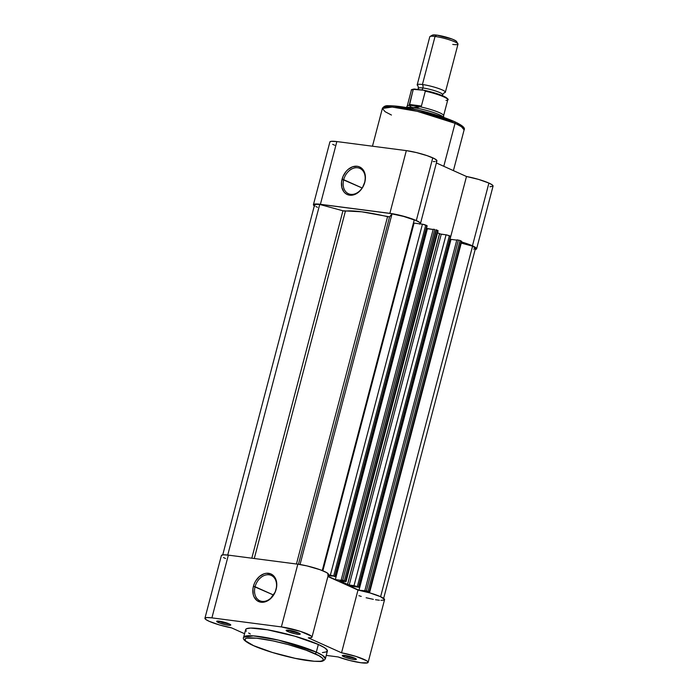 <?xml version="1.0" encoding="UTF-8"?>
<svg xmlns="http://www.w3.org/2000/svg" width="698" height="698" viewBox="0 0 698 698"><rect width="100%" height="100%" fill="white"/><g stroke="black" fill="none" stroke-linecap="round" stroke-linejoin="round"><path stroke-width="1.05" d="M218.875 621.141A6.073 0.89 -165.3 0 0 219.451 621.421L218.238 622.468A7.285 1.064 14.7 0 1 216.79 621.203A7.285 1.064 14.7 0 1 221.999 621.674A7.285 1.064 14.7 0 1 229.206 623.899L230.741 624.885L230.453 625.234L225.716 624.745L219.207 622.869L216.712 621.264L221.728 621.613L229.206 623.899A7.285 1.064 14.7 0 1 230.733 624.858A7.285 1.064 14.7 0 1 226.431 624.893A7.285 1.064 14.7 0 1 218.238 622.468L219.451 621.421A6.073 0.89 14.7 0 1 218.875 621.141M288.344 630.189A6.073 0.89 -165.3 0 0 288.928 630.477L287.707 631.515A7.285 1.064 14.7 0 1 286.259 630.25A7.285 1.064 14.7 0 1 291.467 630.722A7.285 1.064 14.7 0 1 298.674 632.946L299.957 633.653L299.922 634.281L295.184 633.801L288.675 631.917L286.18 630.32L291.197 630.669L298.674 632.946A7.285 1.064 14.7 0 1 300.201 633.906A7.285 1.064 14.7 0 1 295.9 633.941A7.285 1.064 14.7 0 1 287.707 631.515L288.928 630.477A6.073 0.89 14.7 0 1 288.344 630.189M344.48 655.422A6.073 0.89 -165.3 0 0 345.056 655.701L343.844 656.748A7.285 1.064 14.7 0 1 342.395 655.483A7.285 1.064 14.7 0 1 347.604 655.954A7.285 1.064 14.7 0 1 354.811 658.179L356.346 659.165L356.059 659.514L351.321 659.025L344.812 657.15L342.317 655.544L347.325 655.893L354.811 658.179A7.285 1.064 14.7 0 1 356.329 659.139A7.285 1.064 14.7 0 1 352.036 659.174A7.285 1.064 14.7 0 1 343.844 656.748L345.056 655.701A6.073 0.89 14.7 0 1 344.48 655.422M255.075 586.73A13.899 10.357 -65.8 0 0 262.047 601.388A13.899 10.357 -65.8 0 0 275.998 589.452L276.172 589.243A15.112 11.255 114.2 0 1 261.008 602.217A15.112 11.255 114.2 0 1 253.426 586.276L273.503 595.01L255.075 586.73A13.899 10.357 114.2 0 1 271.234 575.414A13.899 10.357 114.2 0 1 275.998 589.452A13.899 10.357 114.2 0 1 259.839 600.76A13.899 10.357 114.2 0 1 255.075 586.73L253.426 586.276L254.386 583.484L255.738 580.858L259.438 576.487L263.949 573.835L266.304 573.285L270.737 573.869L272.656 574.969L275.527 578.581L276.364 580.954L276.696 586.39L275.221 592.035L270.161 599.032L265.65 601.685L263.303 602.226L261.008 602.217L256.943 600.55L254.072 596.93L253.234 594.556L252.903 589.121L253.426 586.276A15.112 11.255 114.2 0 1 268.59 573.302A15.112 11.255 114.2 0 1 276.172 589.243L275.998 589.452A13.899 10.357 -65.8 0 0 269.027 574.794A13.899 10.357 -65.8 0 0 255.075 586.73M246.35 631.219L245.626 629.788L246.473 628.758L250.599 628.06L267.517 629.797L294.809 636.192L318.332 644.463A42.246 6.177 -165.3 0 1 327.388 651.042L325.381 658.711L322.694 655.492L316.325 652.133A1.701 1.265 114.2 0 1 314.615 653.59C323.061 656.993 331.018 663.493 308.752 660.701C285.822 657.603 259.543 648.721 253.557 645.633A1.701 1.265 114.2 0 1 253.269 645.554A1.701 1.265 114.2 0 1 253.042 645.406A1.701 1.265 -65.8 0 0 253.269 645.554A1.701 1.265 -65.8 0 0 253.557 645.633L272.403 652.464L295.193 658.336L314.24 661.268L320.234 661.268L322.52 660.709L323.331 659.723L322.642 658.345L318.838 655.675L306.143 650.204L288.23 644.586L272.979 640.895L256.541 638.19L246.612 638.181L245.05 638.958L245.53 640.877L253.557 645.633C245.111 642.23 237.154 635.73 259.412 638.53C282.35 641.619 308.629 650.51 314.615 653.59A1.701 1.265 -65.8 0 0 316.325 652.133A42.246 6.177 14.7 0 1 325.381 658.711C324.09 660.797 322.075 661.704 319.326 661.442C312.128 661.399 303.665 660.282 293.945 658.092C277.804 654.497 264.254 650.318 253.287 645.563C245.434 641.881 242.223 639.115 243.646 637.265A42.246 6.177 14.7 0 1 271.618 638.626A42.246 6.177 14.7 0 1 316.325 652.133L318.332 644.463L316.325 652.133L278.528 640.145L253.505 635.878L243.646 637.265L245.652 629.596A42.246 6.177 -165.3 0 1 273.633 630.957A42.246 6.177 -165.3 0 1 318.332 644.463L324.422 647.639L327.249 650.187L326.568 651.88L322.441 652.578M368.116 662.393L384.572 599.661A19.422 2.836 -165.3 0 0 357.995 590.063L327.886 576.531L357.995 590.063L341.54 652.796A19.422 2.836 14.7 0 1 368.116 662.393A19.422 2.836 14.7 0 1 357.455 662.193A19.422 2.836 14.7 0 1 338.12 656.94L326.245 655.396L338.12 656.94L349.681 660.483L361.093 662.768L367.602 662.838L367.898 661.765L366.494 660.666L355.98 656.425L341.54 652.796L308.289 637.85L311.273 637.675L311.927 636.794L311.343 636.122L300.576 631.428L281.373 626.917L211.904 617.87L228.359 555.137A19.422 2.836 -165.3 0 0 221.388 555.521L204.933 618.254A19.422 2.836 14.7 0 1 211.904 617.87L207.21 617.547L205.02 618.079L205.683 619.388L209.095 621.272A19.422 2.836 14.7 0 1 204.933 618.254M209.095 621.272L219.399 624.928L231.509 627.842L244.579 633.723L231.509 627.842A19.422 2.836 14.7 0 1 209.095 621.272M254.709 636.175L254.177 635.93M250.312 634.002L248.619 632.999M221.484 555.346L223.665 554.814L228.359 555.137L297.828 564.185L228.359 555.137L211.904 617.87L281.373 626.917L297.828 564.185L307.059 565.93L320.016 569.716L326.62 572.587L328.383 574.061L327.728 574.943M225.55 558.54L223.526 557.545M311.98 637.161L328.435 574.428A19.422 2.836 -165.3 0 0 318.079 569.036A19.422 2.836 -165.3 0 0 297.828 564.185L281.373 626.917A19.422 2.836 14.7 0 1 301.615 631.769A19.422 2.836 14.7 0 1 311.98 637.161A19.422 2.836 14.7 0 1 308.289 637.85L341.54 652.796L357.995 590.063L370.08 592.977L380.366 596.615L384.581 599.469L384.057 600.106L380.96 600.35M379.372 600.236L375.524 599.739M373.334 599.346L366.136 597.75M361.241 596.406L358.885 595.691M228.944 623.785A6.073 0.89 14.7 0 1 219.451 621.421A6.073 0.89 -165.3 0 0 228.944 623.785M354.549 658.066A6.073 0.89 14.7 0 1 345.056 655.701A6.073 0.89 -165.3 0 0 354.549 658.066M298.412 632.833A6.073 0.89 14.7 0 1 288.928 630.477A6.073 0.89 -165.3 0 0 298.412 632.833M450.638 236.465L358.737 587.262L349.227 585.831L358.981 590.211L451.021 239.379L358.981 590.211L365.647 591.084L364.801 590.7L456.841 239.868L458.394 240.068L366.354 590.901L358.981 590.211L349.227 585.831L358.737 587.271L357.332 586.556L449.372 235.723L450.515 236.238L358.475 587.07L347.56 584.575L439.6 233.743L441.249 234.188L349.209 585.029L354.026 585.657L446.066 234.816L441.249 234.188L349.209 585.029L339.909 581.068L346.025 581.643L344.376 580.727L436.416 229.895L437.559 230.41L345.519 581.242L341.165 580.073L433.205 229.241L434.758 229.441L342.718 580.282L341.165 580.073L433.205 229.241L434.758 229.441L342.718 580.282L344.376 580.727L436.058 229.755L437.559 230.41L345.519 581.242L346.034 581.626L340.258 581.294A54.636 7.983 14.7 0 1 347.482 584.54L439.522 233.708A54.636 7.983 -165.3 0 0 437.009 232.504M314.571 205.273L316.238 204.322L319.71 204.444L342.945 210.787L361.782 211.817L389.571 216.86L298.43 564.272L389.571 216.86L387.565 216.677L296.449 564.01L387.565 216.677A54.636 7.983 -165.3 0 0 345.397 211.18L342.945 210.787L251.804 558.191L342.945 210.787L319.71 204.444L227.731 555.058L319.71 204.444A18.209 2.661 -165.3 0 0 314.545 204.968L222.741 554.884M473.706 249.16L475.408 248.218L472.563 246.167L380.602 596.72L472.563 246.167L461.273 243.087L472.563 246.167A18.209 2.661 -165.3 0 1 475.434 248.514L383.647 598.395M368.797 592.297L366.59 592.009L369.661 592.27L368.012 591.354L460.052 240.513L461.195 241.028L369.155 591.869L364.801 590.7L456.841 239.868L458.394 240.068L366.354 590.901L368.012 591.354L460.052 240.513L459.258 240.252L461.195 241.028L369.155 591.869L369.67 592.244L368.797 592.297M451.021 239.379L456.771 240.129L451.021 239.379M342.011 580.457L335.345 579.593L427.385 228.752L433.135 229.502L426.478 228.342L427.385 228.752L335.345 579.593L327.955 576.269L335.345 579.593L342.011 580.457M332.265 576.077L328.147 575.536L332.265 576.077M333.696 575.937L425.736 225.096L426.888 225.611L334.848 576.452L328.348 574.768L333.696 575.937L425.736 225.096L424.157 224.555L422.438 224.198L330.398 575.03L422.438 224.198L414.071 223.107L422.438 224.198L426.888 225.611L334.848 576.452L333.696 575.937M322.851 570.798L414.071 223.107L322.851 570.798M414.228 219.949L322.249 570.554L414.228 219.949A18.209 2.661 -165.3 0 0 392.023 213.885L300.044 564.516L392.023 213.885L389.571 216.86L392.023 213.885L403.549 216.406L414.228 219.949M345.397 211.18L254.273 558.513L345.397 211.18M334.665 576.661L335.101 576.635L334.665 576.661M461.169 241.491L461.605 241.482M461.701 241.429L461.195 241.028L461.71 241.412L369.67 592.244M460.985 241.813A19.422 2.836 14.7 0 1 472.45 245.801L488.905 183.068A19.422 2.836 -165.3 0 0 466.491 176.498L450.777 236.404L446.886 234.956L440.386 234.005L437.559 232.757M437.533 230.872L438.074 230.741L437.559 230.41L438.074 230.785L346.034 581.626M427.141 225.812L335.101 576.635M316.019 206.556L317.459 207.332M446.066 234.816L354.026 585.657L357.332 586.556L449.372 235.723L446.066 234.816M364.635 182.422A13.899 10.357 -65.8 0 0 357.655 167.764A13.899 10.357 -65.8 0 0 343.704 179.7L342.055 179.246A15.112 11.255 114.2 0 1 357.228 166.272A15.112 11.255 114.2 0 1 364.81 182.213L364.635 182.422A13.899 10.357 114.2 0 1 348.476 193.739A13.899 10.357 114.2 0 1 343.704 179.7A13.899 10.357 114.2 0 1 359.863 168.393A13.899 10.357 114.2 0 1 364.635 182.422L362.489 187.631L360.779 189.996L356.599 193.573L351.932 195.204L347.491 194.62L345.571 193.521L343.957 191.933L341.863 187.535L341.531 182.099L343.015 176.454L346.077 171.464L348.066 169.457L352.586 166.805L357.228 166.272L359.374 166.839L362.908 169.535L364.155 171.56L365.394 176.568L364.81 182.213A15.112 11.255 114.2 0 1 349.637 195.187A15.112 11.255 114.2 0 1 342.055 179.246L362.131 187.98L343.704 179.7A13.899 10.357 -65.8 0 0 350.684 194.358A13.899 10.357 -65.8 0 0 364.635 182.422M455.052 123.319L461.422 126.678L464.109 129.898A42.246 6.177 -165.3 0 0 455.052 123.319L443.78 166.29L455.052 123.319A42.246 6.177 -165.3 0 0 410.354 109.822A42.246 6.177 -165.3 0 0 382.373 108.46L392.232 107.064L417.256 111.331L455.052 123.319A1.701 1.265 -65.8 0 0 454.485 121.609A1.701 1.265 114.2 0 1 455.052 123.319M438.963 115.833L454.197 121.531A1.701 1.265 114.2 0 1 454.485 121.609A1.701 1.265 -65.8 0 0 454.197 121.531L418.119 110.066L394.117 105.948L384.458 107.213M329.875 142.095L331.009 141.345L336.855 141.572L406.332 150.62L389.868 213.352A19.422 2.836 14.7 0 1 416.313 220.568L432.769 157.835A19.422 2.836 -165.3 0 0 406.332 150.62L416.444 152.574L427.132 155.663L434.514 158.682L436.948 160.688M419.603 224.145L420.484 223.421L419.35 222.182L413.731 219.495L403.671 216.258L392.948 213.824L317.965 204.043L313.681 204.366L313.76 205.439L314.711 206.189M475.111 249.474L476.612 248.837L474.335 246.717L461.561 241.979M334.708 145.263L332.676 144.32M436.756 161.125L436.058 161.413M434.88 161.561L433.249 161.552M358.737 587.262L466.491 176.498L436.381 162.966L466.491 176.498L478.601 179.412L488.905 183.068L492.134 184.822L493.067 186.104L489.961 186.802M320.399 204.305L389.868 213.352L406.332 150.62L336.855 141.572L320.399 204.305L336.855 141.572A19.422 2.836 -165.3 0 0 329.884 141.947L313.428 204.68A19.422 2.836 14.7 0 1 320.399 204.305M456.466 122.595L462.224 126.286M462.757 127.019L462.922 127.664M384.633 106.899L389.196 105.782M393.515 105.904L412.562 108.827L431.617 113.591M476.612 248.82L493.067 186.087A19.422 2.836 -165.3 0 0 488.905 183.068L472.45 245.801A19.422 2.836 14.7 0 1 476.612 248.82A19.422 2.836 14.7 0 1 475.19 249.465M420.475 223.596L436.931 160.863A19.422 2.836 -165.3 0 0 432.769 157.835L416.313 220.568A19.422 2.836 14.7 0 1 420.475 223.596A19.422 2.836 14.7 0 1 420.222 223.91M314.292 205.901A19.422 2.836 14.7 0 1 313.428 204.68M391.43 115.03L385.06 111.671L382.373 108.46L372.47 146.205M456.038 42.107L456.518 41.863L456.091 41.016L452.199 39.097L436.73 35.109A12.599 1.841 -165.3 0 0 432.411 35.127L430.038 36.479A14.571 2.129 14.7 0 1 435.037 36.462A14.571 2.129 14.7 0 1 449.268 39.786A14.571 2.129 14.7 0 1 457.914 43.791L456.509 41.452A12.599 1.841 -165.3 0 0 449.032 37.989A12.599 1.841 -165.3 0 0 436.73 35.109L435.037 36.462L422.421 84.528A14.571 2.129 14.7 0 1 437.611 88.166A14.571 2.129 14.7 0 1 445.376 92.206L457.993 44.14A14.571 2.129 -165.3 0 0 450.219 40.091A14.571 2.129 -165.3 0 0 435.037 36.462A14.571 2.129 -165.3 0 0 429.802 36.741L417.195 84.816A14.571 2.129 14.7 0 0 417.893 85.767A14.571 2.129 14.7 0 1 422.421 84.528A3.263 2.12 -82.6 0 1 422.918 87.992A12.503 1.832 14.7 0 1 435.247 90.88A12.503 1.832 14.7 0 1 442.584 94.335A12.503 1.832 -165.3 0 0 435.247 90.88A12.503 1.832 -165.3 0 0 422.918 87.992A3.263 2.12 97.4 0 0 422.421 84.528A14.571 2.129 14.7 0 1 439.112 88.681A14.571 2.129 14.7 0 1 444.827 92.598M421.723 89.972A3.263 2.12 97.4 0 0 422.918 87.992A12.503 1.832 -165.3 0 0 418.468 88.489A12.503 1.832 14.7 0 1 422.918 87.992A3.263 2.12 -82.6 0 1 421.958 89.763M445.376 92.206A14.571 2.129 14.7 0 1 444.303 92.694L442.619 94.588L442.549 95.713M457.914 43.791A14.571 2.129 14.7 0 1 452.758 44.428M437.114 93.724L424.087 90.278L425.318 91.159L421.418 106.026L418.181 107.291L413.068 107.597A19.422 2.836 14.7 0 1 431.983 112.003A19.422 2.836 14.7 0 1 443.562 117.351A19.422 2.836 -165.3 0 0 431.983 112.003A19.422 2.836 -165.3 0 0 413.068 107.597L412.745 108.844L413.068 107.597L410.738 106.855L409.203 105.136L413.303 89.344L424.087 90.278L414.35 89.03M413.565 89.126L412.317 89.614M447.235 98.61L446.842 98.095M444.896 96.821L441.555 95.321M425.335 91.089L425.771 91.185M421.418 106.026L409.255 104.447L421.418 106.026L420.964 106.663L409.203 105.136L420.196 106.82A18.82 2.748 14.7 0 1 443.623 115.65L447.784 99.788A18.82 2.748 -165.3 0 0 425.318 91.159L421.418 106.026M443.692 117.709L443.631 115.536A18.82 2.748 -165.3 0 0 420.196 106.82L413.068 107.597L410.738 106.855L409.456 105.415A18.82 2.748 -165.3 0 0 407.266 105.991L406.149 107.867M406.437 107.605A19.422 2.836 14.7 0 1 413.068 107.597A19.422 2.836 -165.3 0 0 406.437 107.605M411.375 90.243L407.213 106.105A18.82 2.748 14.7 0 1 409.456 105.415L413.164 89.571A18.82 2.748 -165.3 0 0 411.375 90.243C410.869 89.833 411.837 89.431 414.28 89.039M417.195 84.816A14.571 2.129 14.7 0 1 422.421 84.528L435.037 36.462L436.73 35.109L432.751 35.005L432.263 35.249L432.699 36.095M425.318 91.159A18.82 2.748 14.7 0 1 447.793 99.657A18.82 2.748 14.7 0 1 446.005 100.451M447.27 98.872A18.087 2.644 -165.3 0 0 427.795 91.098M411.366 90.374A18.82 2.748 14.7 0 1 413.164 89.571L413.931 89.065M424.48 90.356L425.309 90.915L424.48 90.356M453.421 170.617L464.109 129.898C465.531 128.048 462.32 125.291 454.468 121.609C443.5 116.845 429.942 112.675 413.809 109.08C404.081 106.881 395.626 105.764 388.428 105.721C385.68 105.459 383.664 106.375 382.373 108.46M418.015 85.854L418.434 88.236L417.77 89.457M424.323 90.321C431.957 91.953 438.396 93.907 443.631 96.184C447.593 98.418 448.971 99.622 447.784 99.788"/></g></svg>

